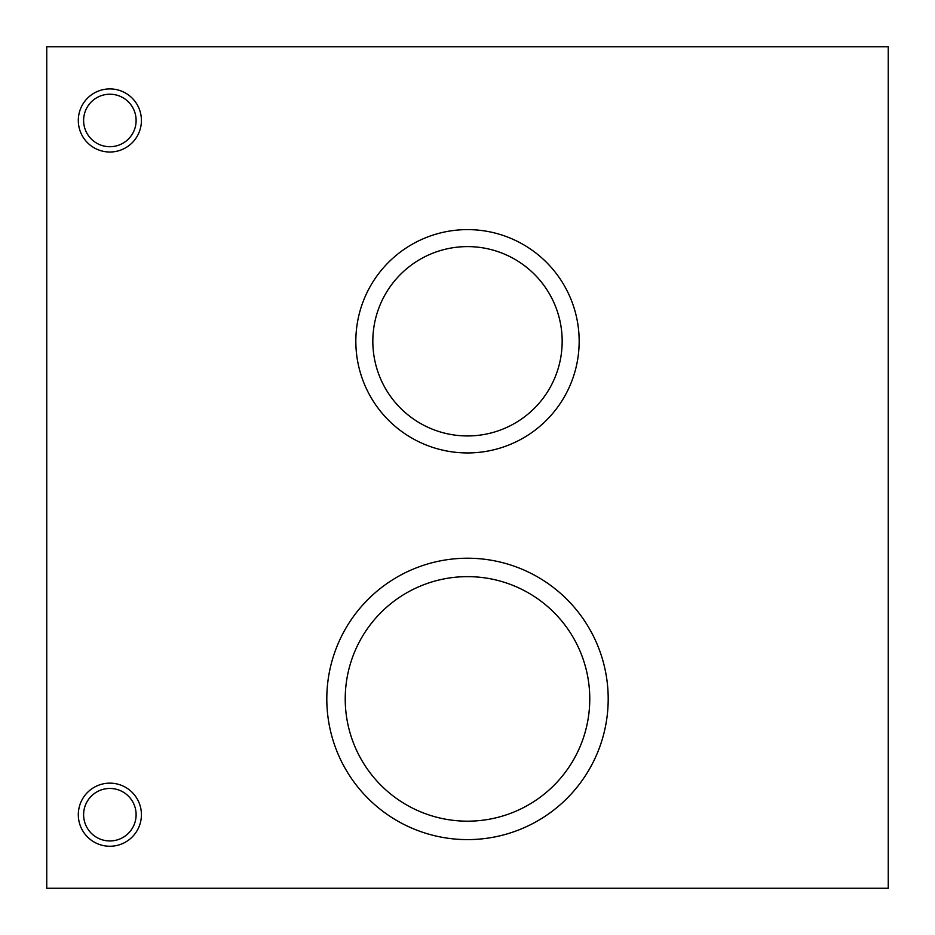 <?xml version="1.0" encoding="UTF-8"?>
<svg xmlns="http://www.w3.org/2000/svg" width="935" height="935" viewBox="0 0 935 935"><rect width="100%" height="100%" fill="white"/><g stroke="black" fill="none" stroke-linecap="round" stroke-linejoin="round"><path stroke-width="1.4" d="M46.75 46.75L888.25 46.75L888.25 888.25L46.75 888.25L46.75 46.75M109.862 94.213A26.25 26.25 0 0 0 87.13 133.588A26.25 26.25 0 0 0 132.595 133.588A26.25 26.25 0 0 0 109.862 94.213M109.862 88.907A31.556 31.556 0 0 1 141.419 120.463A31.556 31.556 0 0 1 109.862 152.019A31.556 31.556 0 0 1 78.306 120.463A31.556 31.556 0 0 1 109.862 88.907M109.862 788.45A26.25 26.25 0 0 0 87.13 827.826A26.25 26.25 0 0 0 132.595 827.826A26.25 26.25 0 0 0 109.862 788.45M109.862 783.144A31.556 31.556 0 0 1 141.419 814.701A31.556 31.556 0 0 1 109.862 846.257A31.556 31.556 0 0 1 78.306 814.701A31.556 31.556 0 0 1 109.862 783.144M467.5 246.606A94.669 94.669 0 0 0 385.512 388.609A94.669 94.669 0 0 0 549.488 388.609A94.669 94.669 0 0 0 467.5 246.606M467.5 229.613A111.662 111.662 0 0 1 579.162 341.275A111.662 111.662 0 0 1 467.5 452.937A111.662 111.662 0 0 1 355.838 341.275A111.662 111.662 0 0 1 467.5 229.613M467.5 576.638A122.275 122.275 0 0 0 361.611 760.05A122.275 122.275 0 0 0 573.389 760.05A122.275 122.275 0 0 0 467.5 576.638M467.5 558.218A140.694 140.694 0 0 1 608.194 698.913A140.694 140.694 0 0 1 467.5 839.607A140.694 140.694 0 0 1 326.806 698.913A140.694 140.694 0 0 1 467.5 558.218"/></g></svg>
